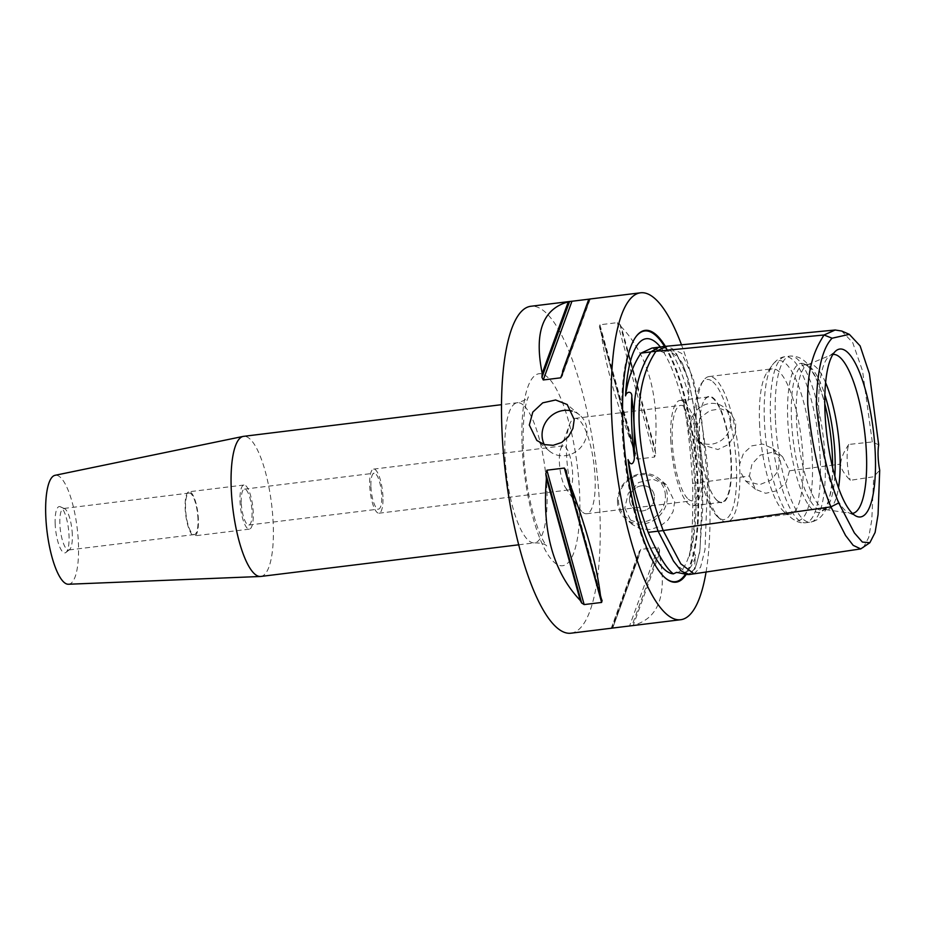 <?xml version="1.0" encoding="UTF-8"?>
<svg xmlns="http://www.w3.org/2000/svg" width="926" height="926" viewBox="0 0 926 926"><rect width="100%" height="100%" fill="white"/><g stroke="black" fill="none" stroke-linecap="round" stroke-linejoin="round"><path stroke-width="0.69" stroke-dasharray="4.63 3.47" d="M717.245 500.561A53.071 14.654 -97 0 1 713.564 496.139A53.071 14.654 -97 0 1 699.408 436.25A53.071 14.654 -97 0 1 702.348 404.766A53.071 14.654 -97 0 1 708.726 396.895A53.071 14.654 -97 0 1 729.734 447.779A53.071 14.654 -97 0 1 721.655 502.239A53.071 14.654 -97 0 1 717.245 500.561M670.76 439.769A53.071 14.654 83 0 0 693.007 505.758A53.071 14.654 83 0 0 702.325 466.391A53.071 14.654 83 0 0 680.078 400.414A53.071 14.654 83 0 0 670.76 439.769M688.388 499.241A48.036 13.265 83 0 0 692.393 500.758A48.036 13.265 83 0 0 699.709 451.471A48.036 13.265 83 0 0 680.691 405.403A48.036 13.265 83 0 0 672.67 447.814A48.036 13.265 83 0 0 688.388 499.241M665.4 495.503A24.574 22.641 -49.8 0 0 629.414 479.367A24.574 22.641 -49.8 0 0 631.057 520.262A24.574 22.641 -49.8 0 0 665.4 495.503M617.492 501.834A26.136 24.076 130.2 0 1 631.914 476.751A26.136 24.076 130.2 0 1 659.289 478.788A26.136 24.076 130.2 0 1 667.368 495.711A26.136 24.076 130.2 0 1 652.946 520.782A26.136 24.076 130.2 0 1 625.571 518.745A26.136 24.076 130.2 0 1 617.492 501.834M629.495 499.901A13.068 12.038 -49.8 0 0 633.534 508.362A13.068 12.038 -49.8 0 0 651.163 506.14A13.068 12.038 -49.8 0 0 650.388 488.384A13.068 12.038 -49.8 0 0 636.706 487.365A13.068 12.038 -49.8 0 0 629.495 499.901A13.068 12.038 -49.8 0 0 633.534 508.362A13.068 12.038 -49.8 0 0 647.216 509.381A13.068 12.038 -49.8 0 0 654.427 496.845A13.068 12.038 -49.8 0 0 650.388 488.384A13.068 12.038 -49.8 0 0 636.706 487.365A13.068 12.038 -49.8 0 0 629.495 499.901M624.795 507.992L632.574 524.648L640.584 528.862L650.121 529.533L659.694 526.524L667.773 520.273L673.063 511.65L674.672 501.869L666.28 484.692L652.876 479.193L638.685 482.481L628.279 493.315L624.795 507.992M544.28 444.538A23.532 21.668 -49.8 0 0 549.35 451.031A23.532 21.668 -49.8 0 0 573.981 452.86A23.532 21.668 -49.8 0 0 586.968 430.289A23.532 21.668 -49.8 0 0 579.688 415.068A23.532 21.668 -49.8 0 0 572.199 411.086M245.784 485.733A22.224 6.135 -97 0 1 253.053 509.52A22.224 6.135 -97 0 1 249.349 529.14A22.224 6.135 -97 0 1 247.497 528.433A22.224 6.135 -97 0 1 240.228 504.647A22.224 6.135 -97 0 1 243.932 485.027A22.224 6.135 -97 0 1 245.784 485.733M241.258 502.54A18.08 4.989 -97 0 1 244.441 489.136A18.08 4.989 -97 0 1 251.594 506.476A18.08 4.989 -97 0 1 248.839 525.03A18.08 4.989 -97 0 1 241.258 502.54M190.918 492.47A22.224 6.135 -97 0 1 198.187 516.257A22.224 6.135 -97 0 1 194.483 535.865A22.224 6.135 -97 0 1 192.631 535.17A22.224 6.135 -97 0 1 185.362 511.372A22.224 6.135 -97 0 1 189.066 491.764A22.224 6.135 -97 0 1 190.918 492.47M197.99 519.058A20.916 5.776 83 0 0 189.228 493.06A20.916 5.776 83 0 0 186.045 514.52A20.916 5.776 83 0 0 194.321 534.568A20.916 5.776 83 0 0 197.99 519.058M72.309 534.487A20.916 5.776 83 0 0 64.531 508.663A20.916 5.776 83 0 0 63.547 508.49A20.916 5.776 83 0 0 59.866 524A20.916 5.776 83 0 0 68.64 549.998A20.916 5.776 83 0 0 69.554 549.593A20.916 5.776 83 0 0 72.309 534.487M55.166 523.885A23.324 6.436 -97 0 1 60.352 506.765A23.324 6.436 -97 0 1 68.489 528.954A23.324 6.436 -97 0 1 65.966 552.44A23.324 6.436 -97 0 1 55.166 523.885M68.443 584.248A54.9 15.152 83 0 0 78.004 536.374A54.9 15.152 83 0 0 59.982 476.983A54.9 15.152 83 0 0 55.074 475.304M382.924 496.741A22.224 6.135 83 0 0 373.606 469.112A22.224 6.135 83 0 0 369.705 485.583A22.224 6.135 83 0 0 379.023 513.212A22.224 6.135 83 0 0 382.924 496.741M370.932 486.625A18.08 4.989 83 0 0 378.514 509.115A18.08 4.989 83 0 0 381.269 490.56A18.08 4.989 83 0 0 374.116 473.221A18.08 4.989 83 0 0 370.932 486.625M566.862 489.229A22.224 6.135 -97 0 1 565.473 487.608A22.224 6.135 -97 0 1 559.397 462.305A22.224 6.135 -97 0 1 560.716 448.867A22.224 6.135 -97 0 1 563.297 445.823A22.224 6.135 -97 0 1 572.094 467.132A22.224 6.135 -97 0 1 568.714 489.935A22.224 6.135 -97 0 1 566.862 489.229M832.578 467.445A75.11 20.742 -97 0 1 822.496 511.013A75.11 20.742 -97 0 1 787.725 419.073A75.11 20.742 -97 0 1 804.451 363.987A75.11 20.742 -97 0 1 824.777 403.829M759.528 423.089A73.2 20.21 83 0 0 784.079 511.742A73.2 20.21 83 0 0 784.125 511.777A73.2 20.21 83 0 0 790.225 514.104A73.2 20.21 83 0 0 803.073 459.817A73.2 20.21 83 0 0 772.388 368.803A73.2 20.21 83 0 0 766.994 372.565A73.2 20.21 83 0 0 759.528 423.089M852.406 513.386A80.064 22.108 -97 0 1 850.681 513.351A80.064 22.108 -97 0 1 848.633 512.726A80.064 22.108 -97 0 1 818.839 413.829A80.064 22.108 -97 0 1 829.395 356.001A80.064 22.108 -97 0 1 831.235 354.901A80.064 22.108 -97 0 1 832.891 354.461M825.598 382.646A73.2 20.21 83 0 0 809.289 364.265A73.2 20.21 83 0 0 807.773 364.67A73.2 20.21 83 0 0 796.441 418.552A73.2 20.21 83 0 0 821.038 507.251A73.2 20.21 83 0 0 825.552 509.543A73.2 20.21 83 0 0 827.126 509.566A73.2 20.21 83 0 0 838.505 487.794M834.835 476.138A73.2 20.21 -97 0 1 825.344 508.768A73.2 20.21 -97 0 1 822.138 510.18A73.2 20.21 -97 0 1 816.049 507.865A73.2 20.21 -97 0 1 791.452 419.165A73.2 20.21 -97 0 1 804.3 364.879A73.2 20.21 -97 0 1 807.75 365.481A73.2 20.21 -97 0 1 824.858 394.835M717.534 501.001A53.558 14.793 83 0 0 729.294 441.598A53.558 14.793 83 0 0 702.498 404.315A53.558 14.793 83 0 0 700.785 451.332A53.558 14.793 83 0 0 713.819 496.544A53.558 14.793 83 0 0 717.534 501.001M712.742 381.709A70.584 19.492 -97 0 1 736.459 467.306A70.584 19.492 -97 0 1 718.148 517.31A70.584 19.492 -97 0 1 696.12 451.9A70.584 19.492 -97 0 1 701.677 383.109A70.584 19.492 -97 0 1 712.742 381.709M582.662 512.217A48.036 13.265 83 0 0 586.656 513.745A48.036 13.265 83 0 0 594.677 471.334A48.036 13.265 83 0 0 578.947 419.906A48.036 13.265 83 0 0 574.953 418.378A48.036 13.265 83 0 0 569.374 424.953A48.036 13.265 83 0 0 567.638 467.676A48.036 13.265 83 0 0 579.653 508.71A48.036 13.265 83 0 0 582.662 512.217M739.585 464.389A73.2 20.21 83 0 0 715.138 378.896A73.2 20.21 83 0 0 709.038 376.569A73.2 20.21 83 0 0 703.656 380.343A73.2 20.21 83 0 0 696.086 427.696L696.34 434.062A73.2 20.21 83 0 0 720.741 519.521A73.2 20.21 83 0 0 720.787 519.555A73.2 20.21 83 0 0 726.875 521.87A73.2 20.21 83 0 0 739.839 470.755L739.585 464.389L743.451 453.427L751.819 445.857L762.654 444.029L772.874 448.566L779.287 458.694L778.523 470.512L771.011 480.085L759.563 484.703L745.569 480.93L739.839 470.755M696.086 427.696L700.693 417.348L709.964 410.542L720.868 408.783L730.255 412.614L735.823 422.024L735.256 434.005L728.75 444.422L717.893 449.538L702.95 444.989L696.34 434.062M749.412 475.999L755.477 489.298L765.709 493.292L777.296 490.653L786.255 482.238L789.496 470.778L782.563 456.738L771.833 452.351L760.362 455.106L752.005 464.007L749.412 475.999L702.649 482.099L698.007 430L688.886 381.061L682.416 363.247L673.329 350.375L662.391 346.648M690.495 426.296A21.171 19.504 -49.8 0 0 697.047 440A21.171 19.504 -49.8 0 0 719.213 441.656A21.171 19.504 -49.8 0 0 730.903 421.342A21.171 19.504 -49.8 0 0 724.352 407.637A21.171 19.504 -49.8 0 0 702.186 405.993A21.171 19.504 -49.8 0 0 690.495 426.296M789.496 470.778L840.6 464.111C840.808 468.44 844.026 473.846 850.253 480.328L873.681 476.751L879.7 470.223M863.252 547.798L868.704 537.462L871.806 519.856L873.681 476.751M878.681 444.804L872.28 441.933L848.806 444.434A26.136 7.223 83 0 0 850.253 480.328M848.806 444.434C843.887 451.483 841.155 458.034 840.6 464.111M872.28 441.933L862.557 370.944L852.719 342.608L841.722 331.033M660.377 346.972A118.424 32.699 -97 0 1 664.532 352.783C663.572 349.808 671.257 351.579 671.801 352.748C682.913 359.589 688.62 373.965 688.921 395.888L687.486 403.319C685.309 403.285 683.782 401.861 682.89 399.06A118.424 32.699 -97 0 1 695.82 485.976A118.424 32.699 -97 0 1 689.199 556.422C692.532 549.025 696.329 555.056 695.391 557.302L694.326 569.467L687.717 574.583M689.199 556.422C692.081 541.143 693.227 516.754 692.636 483.291L702.614 482.064L699.975 550.414L695.495 567.962L688.921 574.444L675.725 564.293L658.166 531.154C628.604 448.485 626.207 388.735 650.966 351.903L662.021 346.81L676.547 353.79L688.145 378.665L696.838 421.423L702.614 482.064M664.532 352.783L652.043 348.037M692.636 483.291C690.483 448.508 687.231 420.439 682.89 399.06M689.071 574.56L694.708 569.721L699.697 552.544L702.741 507.737L702.649 482.099M665.389 346.347A126.862 35.026 -97 0 1 696.908 466.415A126.862 35.026 -97 0 1 686.085 574.641M706.063 572.013A164.689 45.467 83 0 0 681.49 344.796M562.661 370.886L588.739 299.364M634.634 451.367A164.689 45.467 -97 0 1 635.248 456.02L599.4 326.728A164.689 45.467 -97 0 1 600.777 329.286L634.634 451.367C615.454 401.352 604.169 360.654 600.777 329.286M621.23 326.774A164.689 45.467 83 0 0 619.841 324.216L617.353 322.642L599.898 324.783L599.4 326.728L635.248 456.02L637.157 459.169L654.624 457.027L655.701 453.509A164.689 45.467 83 0 0 655.076 448.855C659.543 395.934 648.258 355.237 621.23 326.774L655.076 448.855M612.769 627.863A164.689 45.467 -97 0 1 611.507 628.187L639.125 552.428A164.689 45.467 -97 0 1 638.847 556.341L612.769 627.863L638.847 556.341M659.3 553.829L633.222 625.351C658.826 618.452 667.519 594.608 659.3 553.829A164.689 45.467 83 0 0 659.567 549.917L658.247 547.266L640.792 549.407L639.125 552.428M658.247 547.266L629.541 625.999L631.949 625.675A164.689 45.467 83 0 0 633.222 625.351M260.819 576.447A70.584 19.492 83 0 0 272.603 514.15A70.584 19.492 83 0 0 249.499 438.577A70.584 19.492 83 0 0 243.619 436.343M570.948 633.199A164.689 45.467 83 0 0 598.428 487.817A164.689 45.467 83 0 0 544.523 311.483A164.689 45.467 83 0 0 530.818 306.275M775.375 418.135A83.653 23.092 -97 0 1 790.063 356.093A83.653 23.092 -97 0 1 825.135 460.106A83.653 23.092 -97 0 1 810.447 522.148A83.653 23.092 -97 0 1 775.375 418.135M820.286 460.708A83.653 23.092 -97 0 1 805.597 522.75A83.653 23.092 -97 0 1 770.525 418.726A83.653 23.092 -97 0 1 785.213 356.684A83.653 23.092 -97 0 1 820.286 460.708M764.39 420.358A80.585 22.247 -97 0 1 772.608 364.74A80.585 22.247 -97 0 1 797.008 382.044A80.585 22.247 -97 0 1 812.322 460.801A80.585 22.247 -97 0 1 791.417 517.981A80.585 22.247 -97 0 1 764.39 420.358M694.037 573.819L700.565 567.198L704.999 549.593L707.603 481.451L701.873 421.122L693.261 378.468L681.768 353.477L667.241 346.174M695.391 557.302A118.91 32.827 -97 0 1 680.679 573.553M671.801 352.748A118.91 32.827 -97 0 1 688.921 395.888M664.544 346.44A126.295 34.875 -97 0 1 697.637 488.025A126.295 34.875 -97 0 1 685.182 574.571M665.146 577.859A126.295 34.875 -97 0 1 664.949 577.697A126.295 34.875 -97 0 1 664.868 577.627A126.295 34.875 -97 0 1 625.455 460.581A126.295 34.875 -97 0 1 635.386 337.481A126.295 34.875 -97 0 1 635.595 337.18M562.51 372.889L589.387 299.179M562.383 374.798L590.001 299.04M599.898 324.783L637.157 459.169M617.353 322.642L654.624 457.027M619.841 324.216L655.701 453.509M640.792 549.407L612.086 628.152M659.567 549.917L631.949 625.675M602.108 600.499L566.261 471.195M523.213 404.975A70.584 19.492 83 0 0 517.345 402.741A70.584 19.492 83 0 0 504.948 455.083A70.584 19.492 83 0 0 528.665 540.622A70.584 19.492 83 0 0 534.545 542.856A70.584 19.492 83 0 0 546.317 480.548A70.584 19.492 83 0 0 523.213 404.975M522.114 445.464A96.721 26.704 83 0 0 554.616 562.672A96.721 26.704 83 0 0 579.641 493.998A96.721 26.704 83 0 0 547.15 376.789A96.721 26.704 83 0 0 522.114 445.464M693.007 505.758L721.655 502.239M680.078 400.414L708.726 396.895M666.28 484.692L659.289 478.788M632.574 524.648L625.571 518.745M579.688 415.068L567.198 404.523M549.35 451.031L536.848 440.487M243.932 485.027L189.066 491.764M249.349 529.14L194.483 535.865M64.531 508.663L60.352 506.765M69.554 549.593L65.966 552.44M189.228 493.06L63.547 508.49M194.321 534.568L68.64 549.998M379.023 513.212L568.714 489.935M373.606 469.112L563.297 445.823M248.839 525.03L378.514 509.115M244.441 489.136L374.116 473.221M784.079 511.742L791.417 517.981C796.302 521.847 801.036 523.433 805.597 522.75L810.447 522.148C818.237 520.725 823.804 515.458 827.126 506.337L830.68 492.829C832.416 482.539 833.018 470.616 832.474 457.074C831.629 437.766 828.897 419.27 824.279 401.606C820.413 386.918 815.621 375.435 809.891 367.136C804.717 359.404 798.108 355.723 790.063 356.093L785.213 356.684C780.745 357.054 776.532 359.739 772.608 364.74L766.994 372.565M848.633 512.726L856.446 516.268M829.395 356.001L836.12 350.676M825.552 509.543L850.681 513.351M807.773 364.67L831.235 354.901M807.75 365.481L804.451 363.987M825.344 508.768L822.496 511.013M822.138 510.18L827.126 509.566M804.3 364.879L809.289 364.265M586.656 513.745L692.393 500.758M574.953 418.378L680.691 405.403M718.148 517.31L720.741 519.521M701.677 383.109L703.656 380.343M565.473 487.608L579.653 508.71M560.716 448.867L569.374 424.953M726.875 521.87L790.225 514.104M709.038 376.569L772.388 368.803M782.563 456.738L772.874 448.566M755.477 489.298L745.569 480.93M730.255 412.614L724.352 407.637M702.95 444.989L697.047 440M688.921 574.444L687.902 574.571M660.018 347.053L662.021 346.81M676.57 572.349C676.605 573.634 678.712 572.442 682.879 568.795C691.872 556.156 695.854 528.85 694.836 486.868C693.319 453.335 688.388 421.851 680.054 392.427C674.695 374.139 668.885 360.191 662.611 350.584C659.196 345.502 656.164 342.18 653.513 340.629M665.424 578.102L664.868 577.627C656.696 570.37 649.323 557.683 642.737 539.569C634.692 517.368 628.777 491.556 624.992 462.109C621.265 431.852 620.617 404.593 623.048 380.355C625.038 360.885 629.159 346.59 635.386 337.481L635.815 336.89M590.267 298.982L562.082 376.292M611.241 628.245L639.426 550.924M566.052 470.165L602.351 601.067M518.699 544.801L534.545 542.856C541.154 542.983 545.206 544.002 546.71 545.912L544.72 543.168C540.506 536.605 536.212 524.996 531.848 508.351C527.068 488.859 524.22 468.556 523.294 447.478C522.715 425.219 524 409.385 527.149 399.963L528.41 396.826C527.415 399.037 523.722 401.004 517.345 402.741L501.498 404.685"/><path stroke-width="1.39" d="M572.199 411.086A23.532 21.668 -49.8 0 0 542.08 435.799A23.532 21.668 -49.8 0 0 544.28 444.538M574.213 419.536L572.928 428.46L568.529 436.54L561.631 442.478L553.181 445.325L544.442 444.596L536.848 440.487L529.325 425.046L532.786 412.116L542.729 402.845L555.623 399.986L567.198 404.523L574.213 419.536M501.498 404.685L243.619 436.343A70.584 19.492 83 0 0 243.179 436.412L55.074 475.304A54.9 15.152 83 0 0 46.3 524.324A54.9 15.152 83 0 0 64.218 582.489A54.9 15.152 83 0 0 68.443 584.248L260.38 576.481A70.584 19.492 83 0 0 260.819 576.447L518.699 544.801M824.777 403.829A75.11 20.742 -97 0 1 832.405 456.761A75.11 20.742 -97 0 1 832.578 467.445M832.891 354.461A80.064 22.108 -97 0 1 866.458 454.006A80.064 22.108 -97 0 1 852.406 513.386M824.973 411.781A84.59 23.358 -97 0 1 836.12 350.676A84.59 23.358 -97 0 1 875.29 454.226A84.59 23.358 -97 0 1 856.446 516.268A84.59 23.358 -97 0 1 824.973 411.781M838.505 487.794A73.2 20.21 83 0 0 839.975 455.279A73.2 20.21 83 0 0 825.598 382.646M824.858 394.835A73.2 20.21 -97 0 1 834.997 455.893A73.2 20.21 -97 0 1 834.835 476.138M849.35 334.355L841.722 331.033L835.171 330.003L824.013 334.992L650.943 351.776L658.108 347.655L662.391 346.648L667.391 346.162L655.955 351.29C631.185 388.133 633.592 447.871 663.143 530.54L830.911 506.881L845.554 535.483L853.205 545.368L860.763 548.91L869.861 542.729L862.384 542.069L854.374 532.925L838.713 502.945C827.531 475.385 820.077 442.57 816.327 404.477C817.172 370.261 822.427 348.176 832.104 338.21L849.35 334.355L860.115 345.896L869.41 373.734L878.681 444.804A26.136 7.223 -97 0 0 879.7 470.223L878.056 514.613L875.105 532.462L869.861 542.729M832.104 338.21L824.013 334.992C816.119 347.806 806.743 364.485 807.75 404.303C811.824 445.175 819.545 479.367 830.911 506.881L838.713 502.945M648.188 532.369C658.328 555.287 666.732 569.12 673.422 573.854A118.424 32.699 -97 0 1 628.071 459.609C631.96 481.485 638.662 505.746 648.188 532.369L658.12 531.154M687.717 574.583L676.57 572.349L673.422 573.854M628.071 459.609C632.007 469.227 635.178 459.609 634.171 456.368C634.704 433.576 633.916 413.772 631.787 396.953C632.516 391.42 627.041 390.471 625.513 395.865A118.424 32.699 -97 0 1 653.513 340.629A118.424 32.699 -97 0 1 660.377 346.972M660.018 347.053L652.043 348.037L640.989 353.13L650.839 351.915M640.989 353.13C633.014 364.994 627.851 379.243 625.513 395.865M658.143 531.246L673.538 561.179L681.293 571.029L688.712 574.595L694.037 573.819L680.807 563.818L663.143 530.54L658.143 531.246C653.93 519.289 637.725 474.332 634.611 432.095C630.78 386.188 644.519 360.943 650.943 351.776M686.085 574.641A126.862 35.026 -97 0 1 665.505 578.16A126.862 35.026 -97 0 1 665.424 578.102A126.862 35.026 -97 0 1 625.837 460.535A126.862 35.026 -97 0 1 635.815 336.89A126.862 35.026 -97 0 1 665.389 346.347M681.49 344.796A164.689 45.467 83 0 0 654.254 298.022A164.689 45.467 83 0 0 640.537 292.801A164.689 45.467 83 0 0 613.047 438.183A164.689 45.467 83 0 0 666.963 614.517A164.689 45.467 83 0 0 680.668 619.726A164.689 45.467 83 0 0 706.063 572.013M568.286 301.864A164.689 45.467 -97 0 1 569.559 301.552L590.001 299.04A164.689 45.467 83 0 0 588.739 299.364L562.661 370.886A164.689 45.467 83 0 0 562.383 374.798L560.716 377.82L543.261 379.961L541.942 377.31A164.689 45.467 -97 0 1 542.208 373.398L568.286 301.864C542.682 308.775 533.989 332.619 542.208 373.398M611.901 628.164L570.948 633.199A164.689 45.467 83 0 1 557.232 627.978A164.689 45.467 83 0 1 503.327 451.656A164.689 45.467 83 0 1 530.818 306.275L571.967 301.216L543.261 379.961M611.507 628.187L680.668 619.726M600.731 597.941A164.689 45.467 83 0 0 602.108 600.499L601.611 602.444L584.156 604.585L581.667 603.011A164.689 45.467 -97 0 1 580.278 600.453L546.433 478.372A164.689 45.467 -97 0 1 545.808 473.707L546.884 470.2L564.351 468.058L566.261 471.195A164.689 45.467 83 0 0 566.874 475.86C586.054 525.875 597.339 566.573 600.731 597.941L566.874 475.86M566.052 470.165L566.261 471.195M580.278 600.453C553.25 571.979 541.965 531.293 546.433 478.372M243.179 436.412A70.584 19.492 83 0 0 231.905 499.438A70.584 19.492 83 0 0 254.939 574.213A70.584 19.492 83 0 0 260.38 576.481M634.171 456.368A118.91 32.827 -97 0 1 631.787 396.953M685.182 574.571A126.295 34.875 -97 0 1 665.146 577.859M635.595 337.18A126.295 34.875 -97 0 1 655.191 334.969A126.295 34.875 -97 0 1 664.544 346.44M541.942 377.31L569.559 301.552M560.716 377.82L562.51 372.889M581.667 603.011L545.808 473.707M584.156 604.585L546.884 470.2M601.611 602.444L564.351 468.058M860.763 548.91L694.037 573.819M667.391 346.162L835.171 330.003M589.607 299.052L640.537 292.801"/></g></svg>
